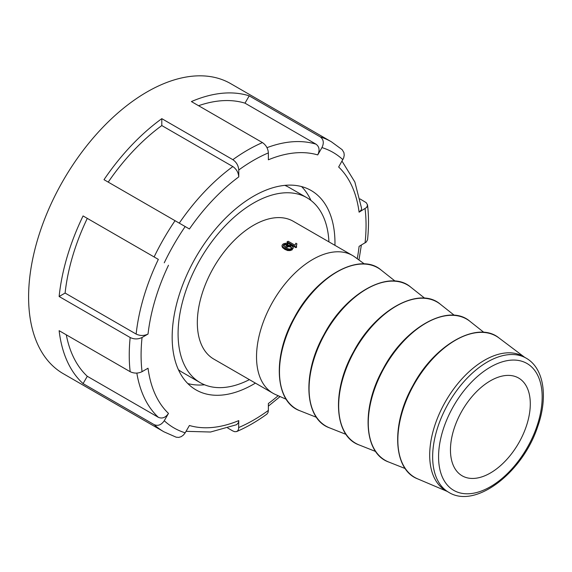 <?xml version="1.0" encoding="UTF-8"?>
<svg xmlns="http://www.w3.org/2000/svg" width="572" height="572" viewBox="0 0 572 572"><rect width="100%" height="100%" fill="white"/><g stroke="black" fill="none" stroke-linecap="round" stroke-linejoin="round"><path stroke-width="0.86" d="M130.173 337.516C134.134 339.389 138.102 339.382 142.063 337.487L148.034 334.041C144.087 335.936 140.126 335.943 136.143 334.069A159.073 91.842 -60 0 1 158.337 259.388L154.111 256.95A167.446 96.675 -60 0 1 175.046 220.699L104.004 179.679A167.446 96.675 120 0 1 161.804 118.661L232.847 159.681A167.446 96.675 -60 0 1 262.448 142.592L191.405 101.573A167.446 96.675 120 0 1 249.206 95.853L320.248 136.865A167.446 96.675 -60 0 1 331.367 141.77L230.73 83.662A167.446 96.675 120 0 0 101.694 128.528A167.446 96.675 120 0 0 28.6 297.04A167.446 96.675 120 0 0 63.277 373.695L163.921 431.803A167.446 96.675 -60 0 1 154.111 424.617L83.069 383.605A167.446 96.675 120 0 1 59.13 330.68L130.173 371.7A167.446 96.675 -60 0 1 129.243 355.148A167.446 96.675 -60 0 1 130.173 337.516L59.13 296.503A167.446 96.675 120 0 1 83.069 215.937L154.111 256.95M334.949 245.345A115.122 66.466 120 0 0 334.97 243.207A115.122 66.466 120 0 0 311.125 190.505A115.122 66.466 120 0 0 222.415 221.35A115.122 66.466 120 0 0 172.165 337.201A115.122 66.466 120 0 0 196.01 389.897A115.122 66.466 120 0 0 255.412 383.111M310.968 200.465A115.122 66.466 120 0 0 301.558 186.572M154.111 424.617C157.972 426.262 161.354 424.96 164.257 420.727A159.073 91.842 120 0 0 185.185 432.811L189.411 425.497A150.701 87.008 120 0 0 238.767 420.606L238.61 428.979L237.845 430.666L236.722 431.531L234.792 431.717L232.847 430.981L227.72 428.02M367.546 239.761L366.273 242.042L359.094 246.368A150.701 87.008 120 0 1 357.25 258.751M361.568 208.38L361.382 209.795L359.094 212.183L366.723 207.393L367.539 204.955L366.237 202.674L359.995 198.913M342.156 149.664L343.944 152.653L344.222 155.226L343.686 157.929L338.653 166.995A150.701 87.008 120 0 1 359.094 212.183M249.206 95.853L244.988 103.16L316.03 144.18C319.376 146.704 319.941 150.279 317.725 154.912L321.95 147.597C324.167 142.979 323.602 139.404 320.248 136.865M262.448 142.592C266.052 145.088 268.025 148.527 268.368 152.903L268.368 159.802A150.701 87.008 120 0 1 317.725 154.912M161.804 118.661L161.804 125.561L232.847 166.574C236.45 169.076 238.424 172.515 238.767 176.891L238.767 169.991C238.431 165.63 236.458 162.191 232.847 159.681M175.046 220.699L189.411 228.993A150.701 87.008 120 0 1 238.767 176.891M164.257 420.727L168.483 413.406A150.701 87.008 120 0 1 148.034 368.218L142.063 371.671C138.117 373.559 134.148 373.573 130.173 371.7M278.171 395.717A150.701 87.008 120 0 1 268.368 403.517L268.368 410.417L268.032 412.512L266.874 414.128M187.816 383.576A115.122 66.466 120 0 0 204.554 384.784M185.185 432.811L183.44 435.049L181.217 436.651L178.771 437.408L176.155 437.194M238.767 420.606L238.431 422.708L236.708 424.646M168.483 413.406C165.594 417.639 162.212 418.94 158.337 417.31A159.073 91.842 -60 0 1 136.837 373.087M66.288 334.813A159.073 91.842 120 0 0 87.294 376.29L158.337 417.31M87.294 376.29L83.069 383.605M83.069 215.937L158.337 259.388M87.294 218.375A159.073 91.842 120 0 0 65.101 293.057L136.143 334.069M65.101 293.057L59.13 296.503M161.804 125.561A159.073 91.842 120 0 0 108.222 182.118M244.988 103.16A159.073 91.842 120 0 0 198.563 105.706M328.936 241.87A106.749 61.633 120 0 0 306.942 197.755A106.749 61.633 120 0 0 253.568 203.046A106.749 61.633 120 0 0 183.834 297.111A106.749 61.633 120 0 0 200.193 382.647A106.749 61.633 120 0 0 249.399 379.636M178.407 369.691A106.749 61.633 120 0 0 182.432 372.393L200.193 382.647M306.942 197.755L289.182 187.502A106.749 61.633 120 0 0 284.82 185.364M490.376 473.015A56.456 32.597 -60 0 1 462.262 475.875A56.456 32.597 -60 0 1 462.147 410.624A56.456 32.597 -60 0 1 518.711 378.092A56.456 32.597 -60 0 1 527.227 423.373A56.456 32.597 -60 0 1 490.376 473.015M283.469 245.753L283.469 245.045L283.469 245.803L285.399 244.737L286.965 245.052L287.909 244.401L287.909 243.722L286.965 244.373L284.12 244.408L283.469 245.753L285.471 247.554L285.521 246.561L286.415 245.674L289.053 245.066L291.899 245.838L293.257 247.533L292.099 249.864L290.068 250.593L287.673 250.543L284.827 249.371L282.511 247.569L282.032 246.375M364.364 263.949L354.919 257.05A79.537 45.924 120 0 0 352.538 255.498A79.537 45.924 120 0 0 312.77 259.438A79.537 45.924 120 0 0 260.811 329.529A79.537 45.924 120 0 0 273.001 393.264A79.537 45.924 120 0 0 275.54 394.551L286.229 399.285M273.001 393.264L213.799 359.087A79.537 45.924 -60 0 1 201.609 295.352A79.537 45.924 -60 0 1 253.568 225.261A79.537 45.924 -60 0 1 293.336 221.321L352.538 255.498M296.368 246.124L296.918 243.815L296.353 245.61M287.058 241.863L287.058 242.571L295.888 247.669A79.537 45.924 -60 0 1 296.582 247.297L296.582 246.553L295.888 246.961L287.058 241.863L288.138 241.241L295.016 245.209L295.874 243.214L296.918 243.815M526.133 358.143L523.173 356.435A77.442 44.716 120 0 0 484.455 360.267A77.442 44.716 120 0 0 433.862 428.514A77.442 44.716 120 0 0 445.731 490.576L448.691 492.285A77.442 44.716 -60 0 1 436.822 430.223A77.442 44.716 -60 0 1 487.416 361.976A77.442 44.716 -60 0 1 526.133 358.143C544.136 368.232 548.176 397.24 537.659 426.712C522.772 472.386 475.554 509.309 448.691 492.285M286.393 248.184L287.101 247.104L288.881 246.646L290.748 247.133L291.741 248.327L290.748 246.453L288.881 245.96L287.101 246.382L286.393 247.39L287.366 248.513L289.339 249.077L291.077 248.706L291.741 247.733M293.257 248.212L293.257 247.533L292.099 249.142L290.068 249.785L287.673 249.649L284.827 248.434L282.511 246.668L282.082 245.166L283.254 243.887L285.514 243.243L287.909 243.722M282.032 246.346L282.082 245.166M285.471 247.554L285.521 246.561M286.965 244.373L286.965 245.052M296.368 245.874L296.582 246.553M295.888 246.961L295.888 247.669M142.063 337.487A159.073 91.842 120 0 0 141.084 355.148A159.073 91.842 120 0 0 142.063 371.671M365.072 242.914A159.073 91.842 120 0 0 365.072 208.737M342.878 159.681A159.073 91.842 120 0 0 321.95 147.597M268.368 152.903A159.073 91.842 120 0 0 238.767 169.991M185.185 226.555A159.073 91.842 120 0 0 164.257 262.805M168.483 265.244A150.701 87.008 120 0 0 148.034 334.041M238.767 427.506A159.073 91.842 120 0 0 268.368 410.417M179.265 223.137A159.073 91.842 -60 0 1 232.847 166.574M266.981 147.669A159.073 91.842 -60 0 1 316.03 144.18M490.376 367.11A73.259 42.299 120 0 0 445.509 482.732A73.259 42.299 120 0 0 535.235 430.93A73.259 42.299 120 0 0 490.376 367.11M381.181 270.091A81.517 47.068 120 0 0 337.115 271.879A81.517 47.068 120 0 0 282.968 346.861A81.517 47.068 120 0 0 299.957 410.775C274.86 402.137 272.172 356.742 294.315 317.639C316.273 275.64 360.11 251.566 381.181 270.091L395.095 281.117M499.056 338.016A81.539 47.076 120 0 0 455.505 340.211A81.539 47.076 120 0 0 401.487 414.693A81.539 47.076 120 0 0 417.717 478.893C393.078 469.726 390.79 424.481 412.877 385.685C434.706 344.237 477.842 320.299 499.056 338.016L524.545 357.228M469.984 321.364A81.517 47.068 120 0 0 425.918 323.144A81.517 47.068 120 0 0 371.771 398.126A81.517 47.068 120 0 0 388.76 462.047C363.663 453.41 360.975 408.008 383.118 368.911C405.076 326.912 448.913 302.838 469.984 321.364L483.876 332.368M440.383 304.268A81.517 47.068 120 0 0 396.317 306.056A81.517 47.068 120 0 0 342.17 381.038A81.517 47.068 120 0 0 359.159 444.959C334.062 436.314 331.374 390.919 353.517 351.823C375.475 309.817 419.312 285.743 440.383 304.268L454.297 315.294M410.782 287.18A81.517 47.068 120 0 0 366.716 288.967A81.517 47.068 120 0 0 312.569 363.949A81.517 47.068 120 0 0 329.558 427.863C304.461 419.226 301.773 373.831 323.916 334.727C345.874 292.728 389.711 268.654 410.782 287.18L424.696 298.205M287.101 246.382L287.101 247.104M288.881 245.96L288.881 246.646M290.748 246.453L290.748 247.133M285.399 244.051L285.399 244.737M284.12 244.408L284.12 245.123M292.099 249.142L292.099 249.864M290.068 249.785L290.068 250.593M287.673 249.649L287.673 250.543M284.827 248.434L284.827 249.371M282.511 246.668L282.511 247.569M342.027 161.154L354.854 182.018L361.54 208.179M236.515 424.724L210.517 432.017L186.036 431.331M280.108 396.575L268.368 406.127M361.361 245.059L358.959 260.003M367.524 239.954C368.833 227.556 368.826 215.823 367.517 204.762M342.199 149.707L331.367 141.77M163.921 431.803L176.205 437.208M236.551 431.61C246.782 427.212 256.942 421.349 267.024 414.021M316.459 417.317L299.957 410.775M346.06 434.405L329.558 427.863M375.661 451.494L359.159 444.959M405.233 468.568L388.76 462.047M447.104 491.362L417.717 478.893M285.385 247.118L285.385 247.926"/></g></svg>
